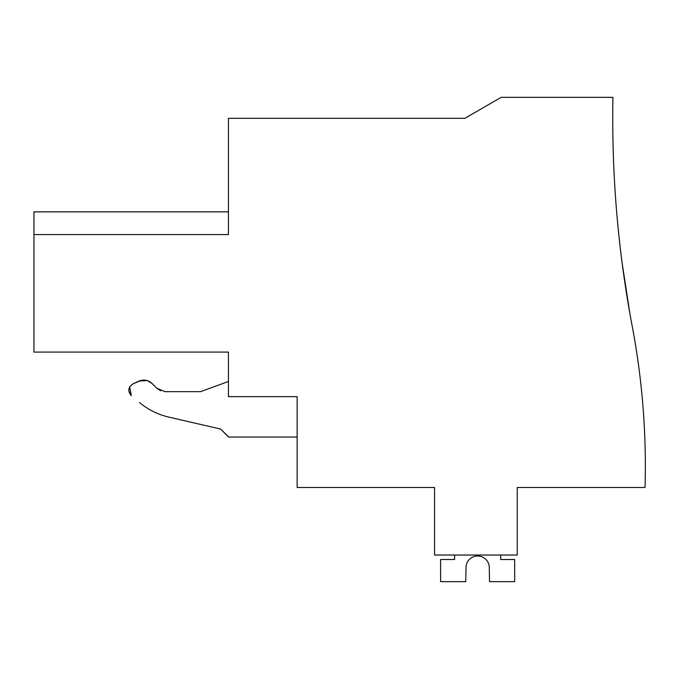 <?xml version="1.0" encoding="UTF-8"?>
<svg xmlns="http://www.w3.org/2000/svg" width="679" height="679" viewBox="0 0 679 679"><rect width="100%" height="100%" fill="white"/><g stroke="black" fill="none" stroke-linecap="round" stroke-linejoin="round"><path stroke-width="1.02" d="M297.147 396.655L297.147 487.488L434.56 487.488L434.56 555.032L517.245 555.032L517.245 487.488L645.05 487.488A752.476 752.476 0 0 0 632.234 326.327A1117.99 1117.99 0 0 1 612.942 97.352L501.153 97.352L464.843 118.316L228.433 118.316L228.433 234.569L33.95 234.569L33.95 352.087L228.433 352.087L228.433 396.655L297.147 396.655L228.433 396.655M33.95 234.569L33.95 211.856L228.433 211.856M622.159 263.265L629.874 313.435L622.193 263.562M629.798 313.036L622.346 264.7M622.151 263.248L622.363 264.835M625.809 288.931L629.874 313.435L625.809 288.931M165.048 391.681L156.849 388.278L160.634 390.79M165.082 391.69L200.483 391.69L165.082 391.69M129.825 386.64L132.829 383.941L141.41 380.282M141.699 380.232L146.944 380.478M147.411 380.613L152.02 383.448C148.115 379.926 143.727 379.154 138.864 381.131L132.829 383.941C128.102 387.293 127.584 391.189 131.293 395.628L129.681 386.877M139.568 402.579L139.501 402.52C148.09 409.658 157.817 414.513 168.698 417.076C157.817 414.513 148.09 409.658 139.501 402.52C148.09 409.658 157.817 414.513 168.698 417.076L220.709 429.086L168.698 417.076M228.433 436.801L220.709 429.086L228.433 437.038L297.147 437.038M228.433 381.505L200.483 391.69M156.849 388.278L152.02 383.448L147.385 380.605M147.02 380.495L138.864 381.131M132.829 383.941L129.808 386.674M129.672 386.903L128.806 390.705M128.832 390.951L131.293 395.628M500.712 555.032L500.712 559.521L514.682 559.521L514.682 581.648L489.542 581.648L489.253 566.651A11.645 11.645 -90 0 0 466.049 566.651L465.76 581.648L440.62 581.648L440.62 559.521L454.591 559.521L454.591 555.032M489.253 566.651A11.645 11.645 -90 0 0 466.049 566.651A11.645 11.645 -90 0 1 489.253 566.651"/></g></svg>
